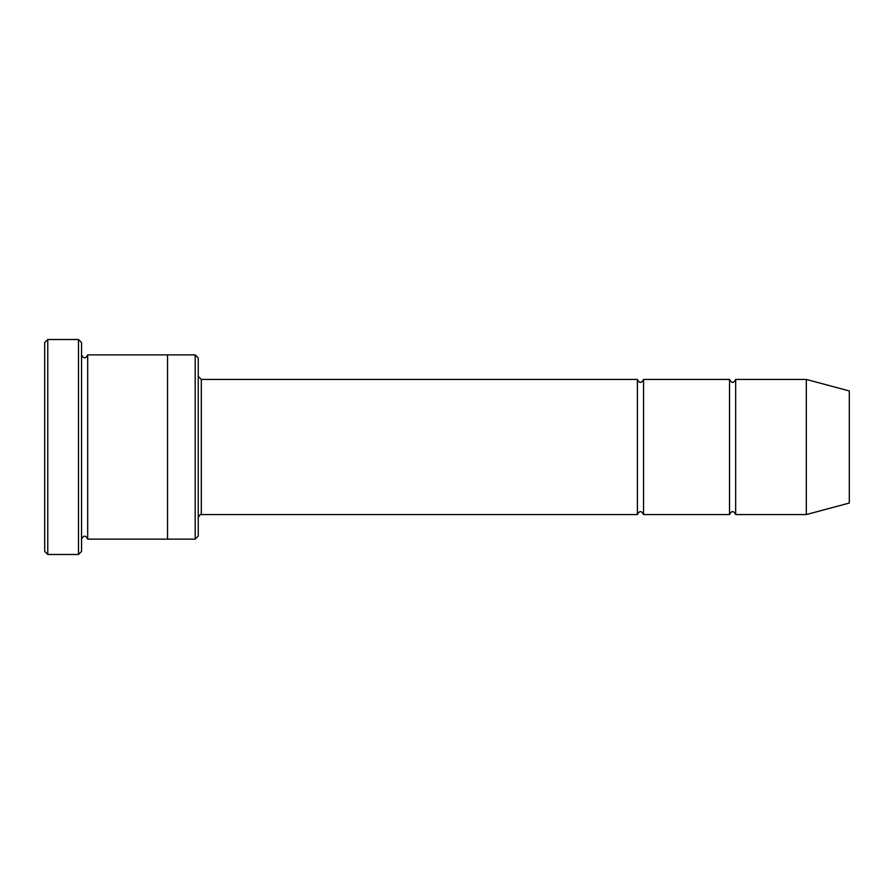 <?xml version="1.0" encoding="UTF-8"?>
<svg xmlns="http://www.w3.org/2000/svg" width="894" height="894" viewBox="0 0 894 894"><rect width="100%" height="100%" fill="white"/><g stroke="black" fill="none" stroke-linecap="round" stroke-linejoin="round"><path stroke-width="1.34" d="M198.244 376.363L201.318 379.436L637.4 379.436L637.4 514.564C639.445 510.597 641.501 510.597 643.546 514.564L729.526 514.564C731.583 510.597 733.628 510.597 735.673 514.564L735.673 379.436L806.31 379.436L806.31 514.564L735.673 514.564M643.546 514.564L643.546 379.436L729.526 379.436L729.526 514.564M195.183 354.873L198.244 357.946L198.244 536.054L195.183 539.127L167.536 539.127L167.536 354.873L195.183 354.873L195.183 539.127M81.555 539.127C83.6 535.171 85.645 535.171 87.69 539.127L87.69 354.873C85.645 358.829 83.6 358.829 81.555 354.873M47.773 554.481L44.7 551.419L44.7 342.581L47.773 339.519L78.482 339.519L78.482 554.481L47.773 554.481L47.773 339.519M87.69 539.127L167.536 539.127M806.31 514.564L849.3 503.043L849.3 390.957L806.31 379.436M78.482 339.519L81.555 342.581L81.555 551.419L78.482 554.481M201.318 379.436L201.318 514.564L637.4 514.564M87.69 354.873L167.536 354.873M735.673 379.436C733.628 383.403 731.583 383.403 729.526 379.436M643.546 379.436C641.501 383.403 639.445 383.403 637.4 379.436M201.318 514.564C200.524 513.972 199.507 514.989 198.244 517.637"/></g></svg>
